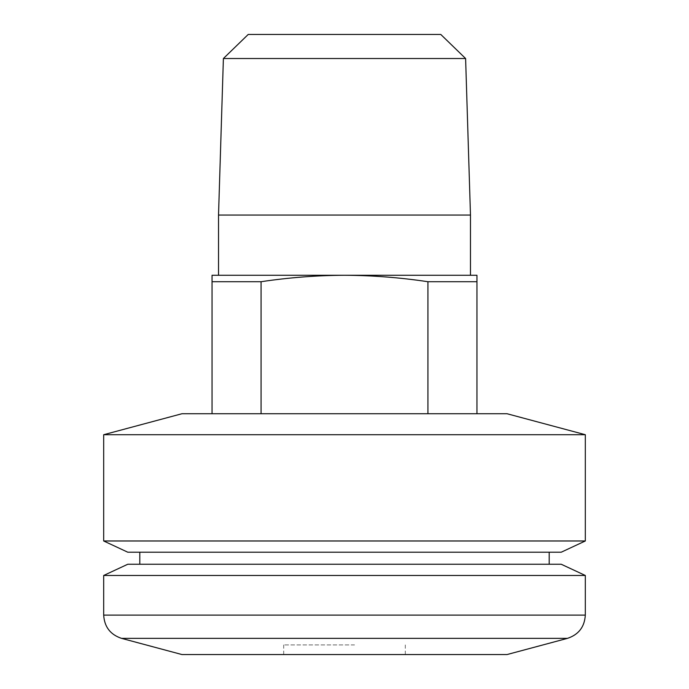 <?xml version="1.0" encoding="UTF-8"?>
<svg xmlns="http://www.w3.org/2000/svg" width="689" height="689" viewBox="0 0 689 689"><rect width="100%" height="100%" fill="white"/><g stroke="black" fill="none" stroke-linecap="round" stroke-linejoin="round"><path stroke-width="0.52" stroke-dasharray="3.44 2.58" d="M261.079 281.715L212.048 281.715L212.048 413.736L476.952 413.736L476.952 281.715L427.921 281.715L427.921 413.736L261.079 413.736L261.079 281.715C289.044 277.538 316.854 275.385 344.5 275.264C372.146 275.385 399.956 277.538 427.921 281.715M476.952 281.715L476.952 275.264L212.048 275.264L212.048 281.715M261.079 413.736L212.048 413.736M440.779 34.45L248.221 34.45M476.952 413.736L427.921 413.736M218.525 215.063L470.475 215.063M470.475 275.264L218.525 275.264L470.475 275.264M223.391 58.522L465.609 58.522M103.686 575.47L585.314 575.47M181.948 654.55L507.052 654.55M354.534 644.921L283.696 644.921L354.534 644.921M354.534 654.55L283.696 654.55L354.534 654.55M378.261 564.248L139.807 564.248L378.261 564.248M378.261 552.208L139.807 552.208L378.261 552.208M127.766 564.248L561.234 564.248M507.052 413.736L181.948 413.736M103.686 434.707L585.314 434.707M585.314 540.977L103.686 540.977M127.766 552.208L561.234 552.208M103.686 615.105L585.314 615.105M567.469 638.359L121.531 638.359M283.696 644.921L283.696 654.55M405.304 644.921L405.304 654.55"/><path stroke-width="1.03" d="M212.048 413.736L212.048 275.264L344.5 275.264C316.854 275.385 289.044 277.538 261.079 281.715L261.079 413.736M212.048 281.715L261.079 281.715M465.609 58.522L223.391 58.522L248.221 34.45L440.779 34.45L465.609 58.522L470.475 215.063L218.525 215.063L218.525 275.264M427.921 413.736L427.921 281.715L476.952 281.715L476.952 413.736M427.921 281.715C399.956 277.538 372.146 275.385 344.5 275.264L476.952 275.264L476.952 281.715M470.475 215.063L470.475 275.264M103.686 575.47L127.766 564.248L561.234 564.248L585.314 575.47L103.686 575.47L103.686 615.105C104.401 626.869 110.343 634.629 121.531 638.359L567.469 638.359C578.657 634.629 584.599 626.869 585.314 615.105L103.686 615.105M567.469 638.359L507.052 654.55L181.948 654.55L121.531 638.359M103.686 434.707L181.948 413.736L507.052 413.736L585.314 434.707L103.686 434.707L103.686 540.977L585.314 540.977L561.234 552.208L127.766 552.208L103.686 540.977M223.391 58.522L218.525 215.063M585.314 575.47L585.314 615.105M139.807 552.208L139.807 564.248M549.193 552.208L549.193 564.248M585.314 434.707L585.314 540.977"/></g></svg>
